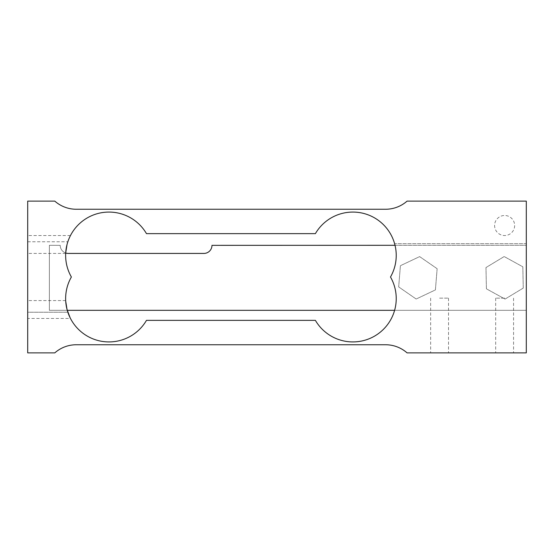 <?xml version="1.0" encoding="UTF-8"?>
<svg xmlns="http://www.w3.org/2000/svg" width="554" height="554" viewBox="0 0 554 554"><rect width="100%" height="100%" fill="white"/><g stroke="black" fill="none" stroke-linecap="round" stroke-linejoin="round"><path stroke-width="0.42" stroke-dasharray="2.77 2.08" d="M65.718 301.251L65.684 300.573L65.718 301.251M27.7 309.52L27.7 300.573L27.7 309.52M69.257 315.918L70.469 318.46L27.7 318.46M70.129 317.788L70.469 318.46M395.03 245.297L526.3 245.297L526.3 352.877L407.072 352.877A32.52 32.52 0 0 0 385.563 344.747L76.307 344.747A32.52 32.52 0 0 0 54.798 352.877L27.7 352.877L27.7 312.227L67.844 312.227L27.7 312.227L27.7 201.123L54.798 201.123A32.52 32.52 0 0 0 76.307 209.253L385.563 209.253A32.52 32.52 0 0 0 407.072 201.123L526.3 201.123L526.3 243.67L394.607 243.67A43.357 43.357 0 0 0 315.392 233.643L146.478 233.643A43.357 43.357 0 0 0 67.844 241.773A43.357 43.357 0 0 0 71.383 277A43.357 43.357 0 0 0 104.533 341.693A43.357 43.357 0 0 0 146.478 320.357L315.392 320.357A43.357 43.357 0 0 0 394.607 310.33A43.357 43.357 0 0 0 390.487 277A43.357 43.357 0 0 0 394.607 243.67L526.3 243.67L526.3 310.33L394.607 310.33M70.129 236.212L70.469 235.54L70.129 236.212M65.718 252.749L65.684 253.427L65.718 252.749M27.7 244.48L27.7 253.427L27.7 244.48M439.585 352.877L448.532 352.877L439.585 352.877M439.585 298.135L448.532 298.135L439.585 298.135M504.625 352.877L495.678 352.877L504.625 352.877M504.625 298.135L495.678 298.135L504.625 298.135M514.645 225.513A10.027 10.027 0 0 1 504.625 235.54A10.027 10.027 0 0 1 494.597 225.513A10.027 10.027 0 0 1 504.625 215.485A10.027 10.027 0 0 1 514.645 225.513A10.027 10.027 0 0 1 504.625 235.54A10.027 10.027 0 0 1 494.597 225.513A10.027 10.027 0 0 1 504.625 215.485A10.027 10.027 0 0 1 514.645 225.513M27.7 241.773L67.844 241.773L27.7 241.773M67.263 310.33L49.375 310.33L49.375 245.297L60.22 245.353A8.075 8.075 0 0 0 68.294 253.427L203.893 253.427A8.075 8.075 0 0 0 211.967 245.353L526.3 245.297L526.3 310.33L49.375 310.33L49.375 245.297L60.22 245.353A8.075 8.075 0 0 0 65.704 252.998M437.141 268.711L435.402 289.922L416.172 299.022L398.672 286.91L400.41 265.705L419.641 256.606L437.141 268.711L435.402 289.922L416.172 299.022L398.672 286.91L400.41 265.705L419.641 256.606L437.141 268.711M523.26 288.073L505.054 299.084L486.412 288.821L485.983 267.547L504.188 256.544L522.831 266.806L523.26 288.073L505.054 299.084L486.412 288.821L485.983 267.547L504.188 256.544L522.831 266.806L523.26 288.073M65.684 300.573L27.7 300.573M70.469 235.54L27.7 235.54M65.684 253.427L27.7 253.427M430.645 298.135L430.645 352.877M448.532 298.135L448.532 352.877M495.678 298.135L495.678 352.877M513.565 298.135L513.565 352.877"/><path stroke-width="0.83" d="M69.257 315.918L67.041 309.52L65.718 301.251L67.041 309.52L70.129 317.788M71.383 277A43.357 43.357 0 0 0 87.317 336.119A43.357 43.357 0 0 0 146.478 320.357L315.392 320.357A43.357 43.357 0 0 0 374.552 336.119A43.357 43.357 0 0 0 390.487 277A43.357 43.357 0 0 0 374.552 217.881A43.357 43.357 0 0 0 315.392 233.643L146.478 233.643A43.357 43.357 0 0 0 87.317 217.881A43.357 43.357 0 0 0 71.383 277M67.041 244.48C71.203 232.999 71.203 232.999 67.041 244.48C71.203 232.999 71.203 232.999 67.041 244.48L65.718 252.749L67.041 244.48M27.7 352.877L54.798 352.877A32.52 32.52 0 0 1 76.307 344.747L385.563 344.747A32.52 32.52 0 0 1 407.072 352.877L526.3 352.877L526.3 201.123L407.072 201.123A32.52 32.52 0 0 1 385.563 209.253L76.307 209.253A32.52 32.52 0 0 1 54.798 201.123L27.7 201.123L27.7 352.877M65.704 252.998A8.075 8.075 0 0 0 68.294 253.427L203.893 253.427A8.075 8.075 0 0 0 211.967 245.353L395.03 245.297M394.607 310.33L67.263 310.33"/></g></svg>
